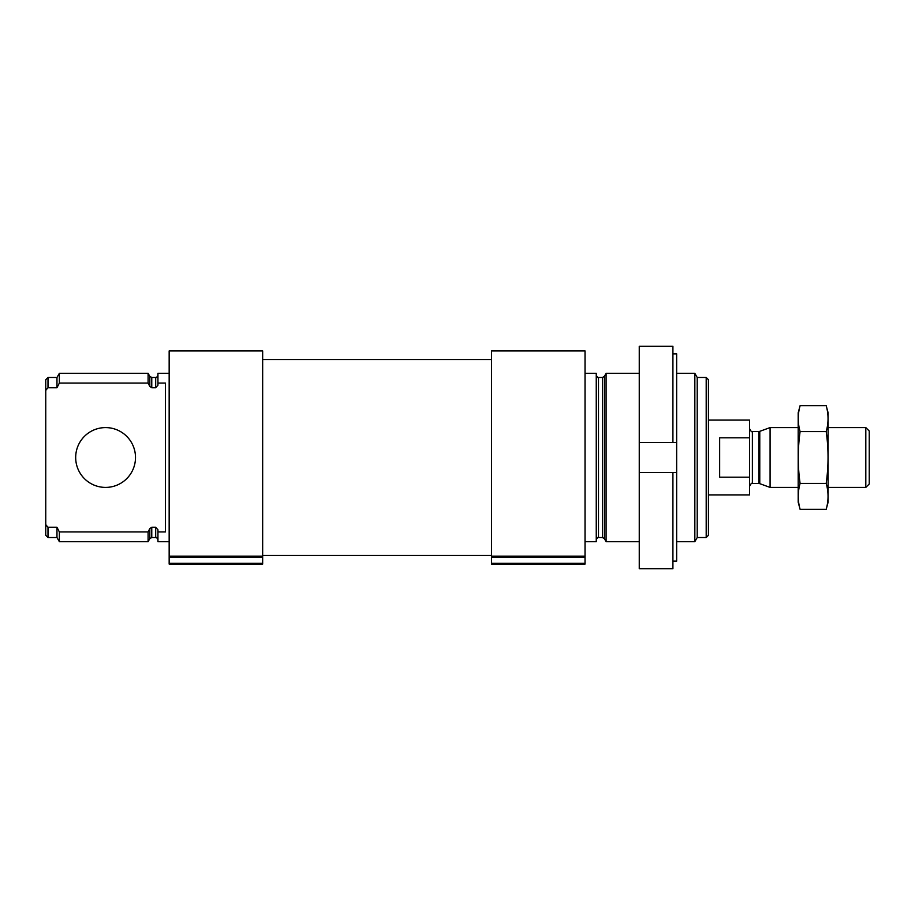 <?xml version="1.0" encoding="UTF-8"?>
<svg xmlns="http://www.w3.org/2000/svg" width="915" height="915" viewBox="0 0 915 915"><rect width="100%" height="100%" fill="white"/><g stroke="black" fill="none" stroke-linecap="round" stroke-linejoin="round"><path stroke-width="1.37" d="M169.161 541.646L157.94 541.646L157.94 531.924L165.421 531.924L165.421 383.076L157.94 383.076L157.94 373.354L169.161 373.354M157.94 383.076L157.94 385.204L155.699 387.766L151.764 387.766L149.82 386.485L148.093 383.076L148.093 373.354L59.349 373.354L59.349 383.076L57.039 387.617M157.94 539.77C156.82 537.643 156.076 536.888 155.699 537.528L155.699 527.234L157.94 529.796L157.94 531.924M155.699 527.234L151.764 527.234L149.82 528.515L148.093 531.924L59.349 531.924L56.97 527.234L59.349 531.924L59.349 541.646L148.093 541.646L148.093 531.924M148.093 383.076L59.349 383.076M56.97 377.472L47.992 377.472L47.992 387.766L56.97 387.766L56.97 377.472L59.349 373.354M56.97 537.528L56.97 527.234L47.992 527.234L47.992 537.528L56.97 537.528L59.349 541.646M47.992 387.766L45.75 390.35L45.75 379.714L47.992 377.472M47.992 537.528L45.75 535.286L45.75 524.65L47.992 527.234M45.75 390.35L45.75 524.65M706.197 377.472L706.197 537.528L708.439 535.286L708.439 379.714L706.197 377.472L697.219 377.472L694.84 373.354L676.654 373.354M706.197 537.528L697.219 537.528L697.219 377.472M697.219 537.528L694.84 541.646L694.84 373.354M639.253 541.646L606.096 541.646L606.096 373.354L639.253 373.354M585.028 541.646L596.248 541.646L596.248 373.354L585.028 373.354M491.527 556.16L491.527 557.189L585.028 557.189L585.028 350.914L491.527 350.914L491.527 556.16L585.028 556.16M491.527 557.189L491.527 564.086L585.028 564.086L585.028 557.189M169.161 556.16L169.161 557.189L262.662 557.189L262.662 350.914L169.161 350.914L169.161 556.16L262.662 556.16M169.161 557.189L169.161 564.086L262.662 564.086L262.662 557.189M135.5 457.5A29.921 29.921 0 0 1 90.631 483.406A29.921 29.921 0 0 1 90.631 431.594A29.921 29.921 0 0 1 135.5 457.5M672.914 353.865L676.654 353.865L676.654 561.135L672.914 561.135M676.654 472.46L639.253 472.46L639.253 568.695L672.914 568.695L672.914 472.46M672.914 442.54L639.253 442.54L676.654 442.54L672.914 442.54L672.914 346.305L639.253 346.305L639.253 472.46M708.439 494.901L749.579 494.901L749.579 420.099L708.439 420.099M749.579 437.805L719.659 437.805L719.659 477.195L749.579 477.195M865.807 427.579L865.807 487.421L869.25 483.978L869.25 431.022L865.807 427.579L828.109 427.579M798.189 487.421L770.087 487.421L770.087 427.579L798.189 427.579M800.099 405.677L798.189 412.814L798.189 502.186L800.099 509.323C797.651 500.688 797.651 492.041 800.099 483.406C797.663 466.353 797.663 449.082 800.099 431.594C797.651 422.959 797.651 414.312 800.099 405.677L826.199 405.677C828.647 414.312 828.647 422.959 826.199 431.594C828.647 448.647 828.647 465.918 826.199 483.406C828.647 492.041 828.647 500.688 826.199 509.323L800.099 509.323M800.099 483.406L826.199 483.406M800.099 431.594L826.199 431.594M826.199 405.677L828.109 412.814L828.109 502.186L826.199 509.323M155.699 387.766L155.699 377.472C156.236 377.929 156.98 377.174 157.94 375.23M151.764 387.766L151.764 377.472L149.82 376.351L148.093 373.354M155.699 537.528L151.764 537.528L151.764 527.234M149.82 386.485L149.82 376.351M151.764 537.528L149.82 538.649L149.82 528.515M604.369 376.351L602.425 377.472L602.425 537.528L604.369 538.649L604.369 376.351L606.096 373.354M602.425 537.528L598.49 537.528L598.49 377.472C598.09 378.101 597.346 377.357 596.248 375.23M491.527 563.331L585.028 563.331M169.161 563.331L262.662 563.331M759.77 431.342L758.81 431.514L758.81 483.486L759.77 483.658L759.77 431.342L770.087 427.579M758.81 483.486L752.382 483.486L752.382 431.514C751.878 432.303 750.94 431.365 749.579 428.7M155.699 377.472L151.764 377.472M149.82 538.649L148.093 541.646M694.84 541.646L676.654 541.646M604.369 538.649L606.096 541.646M602.425 377.472L598.49 377.472M598.49 537.528C598.09 536.899 597.346 537.643 596.248 539.77M491.527 359.515L262.662 359.515M491.527 555.485L262.662 555.485M865.807 487.421L828.109 487.421M759.77 483.658L770.087 487.421M758.81 431.514L752.382 431.514M752.382 483.486C751.878 482.697 750.94 483.635 749.579 486.3"/></g></svg>

